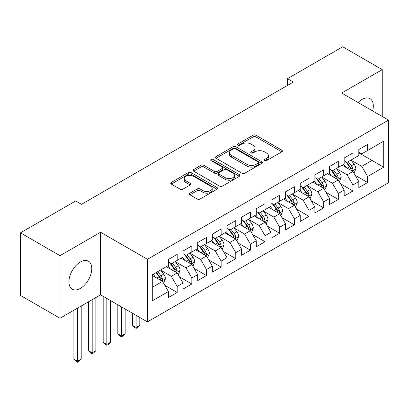 <?xml version="1.0" encoding="UTF-8"?>
<svg xmlns="http://www.w3.org/2000/svg" width="409" height="409" viewBox="0 0 409 409"><rect width="100%" height="100%" fill="white"/><g stroke="black" fill="none" stroke-linecap="round" stroke-linejoin="round"><path stroke-width="0.61" d="M264.526 160.64A1.421 0.823 0 0 0 266.535 160.64L281.811 151.821A2.035 1.176 0 0 0 282.409 150.993A2.035 1.176 0 0 0 281.811 150.159L255.932 135.221A2.035 1.176 0 0 0 253.059 135.221L237.782 144.04A1.421 0.823 0 0 0 237.363 144.622A1.421 0.823 0 0 0 237.782 145.2A1.421 0.823 0 0 0 239.797 145.2L241.77 144.06A6.508 3.758 0 0 1 250.973 144.06L253.13 145.302A6.508 3.758 0 0 1 255.037 147.961A6.508 3.758 0 0 1 253.13 150.619L251.152 151.759A1.421 0.823 0 0 0 250.737 152.342A1.421 0.823 0 0 0 251.152 152.92A1.421 0.823 0 0 0 253.166 152.92L255.144 151.78A6.508 3.758 0 0 1 264.342 151.78L266.499 153.022A6.508 3.758 0 0 1 268.406 155.681A6.508 3.758 0 0 1 266.499 158.339L264.526 159.479A1.421 0.823 0 0 0 264.107 160.062A1.421 0.823 0 0 0 264.526 160.64L264.526 159.479M80.358 288.401A16.155 9.33 120 0 0 90.916 274.163A16.155 9.33 120 0 0 88.436 261.213A16.155 9.33 120 0 0 80.358 262.016A16.155 9.33 120 0 0 69.806 276.254A16.155 9.33 120 0 0 72.281 289.199A16.155 9.33 120 0 0 80.358 288.401M372.64 110.926A16.155 9.33 120 0 0 369.971 98.671A16.155 9.33 120 0 0 361.893 99.474A16.155 9.33 120 0 0 358.023 102.485M189.94 193.16A2.035 1.176 0 0 0 189.341 193.989A2.035 1.176 0 0 0 189.94 194.822L197.199 199.014A2.035 1.176 0 0 0 200.078 199.014L217.041 189.219A2.035 1.176 0 0 0 217.639 188.385A2.035 1.176 0 0 0 217.041 187.557L191.161 172.613A2.035 1.176 0 0 0 188.283 172.613L171.32 182.409A2.035 1.176 0 0 0 170.722 183.242A2.035 1.176 0 0 0 171.32 184.07L180.088 189.132A2.035 1.176 0 0 0 182.966 189.132L190.226 184.94A2.035 1.176 0 0 0 190.824 184.111A2.035 1.176 0 0 0 190.226 183.283L185.875 180.773A5.44 3.139 0 0 1 184.285 178.549A5.44 3.139 0 0 1 187.644 175.65A5.44 3.139 0 0 1 193.569 176.33L210.609 186.167A5.44 3.139 0 0 1 212.199 188.385A5.44 3.139 0 0 1 208.841 191.289A5.44 3.139 0 0 1 202.915 190.609L200.078 188.968A2.035 1.176 0 0 0 197.199 188.968L189.94 193.16L189.94 194.822M60 255.671L60 318.253L100.573 294.828L100.573 232.246L60 255.671L20.45 232.839L75.67 200.957L81.529 204.336L293.34 82.051L287.481 78.671L287.481 85.435M100.573 232.246L147.444 259.306L388.55 120.108L388.55 182.69L147.444 321.888L147.444 259.306M382.251 116.473L382.251 69.622L341.679 93.047L388.55 120.108M382.251 69.622L342.701 46.784L287.481 78.671M241.913 173.196A2.035 1.176 0 0 0 244.792 173.196L261.755 163.401A2.035 1.176 0 0 0 262.353 162.572A2.035 1.176 0 0 0 261.755 161.739L235.875 146.8A2.035 1.176 0 0 0 233.002 146.8L216.034 156.596A2.035 1.176 0 0 0 215.441 157.424A2.035 1.176 0 0 0 216.034 158.252L241.913 173.196M211.642 160.947A1.421 0.823 0 0 1 213.089 161.151L213.089 159.459L239.398 174.648A2.035 1.176 0 0 1 239.996 175.476A2.035 1.176 0 0 1 239.398 176.31L222.435 186.105A2.035 1.176 0 0 1 219.556 186.105L193.677 171.161L193.677 169.5A2.035 1.176 0 0 0 193.084 170.333A2.035 1.176 0 0 0 193.677 171.161M193.677 169.5L200.937 165.308A2.035 1.176 0 0 1 203.815 165.308L214.311 171.371A2.035 1.176 0 0 0 217.184 171.371L222 168.59A2.035 1.176 0 0 0 222.598 167.756A2.035 1.176 0 0 0 222 166.928L211.075 160.619A1.421 0.823 0 0 1 210.655 160.037A1.421 0.823 0 0 1 211.535 159.28A1.421 0.823 0 0 1 213.089 159.459M358.816 152.838L371.996 160.446L371.996 147.93L383.719 141.166L367.604 150.466L367.604 144.464L358.816 149.536L358.816 155.543L352.957 158.927L352.957 152.92L344.168 157.997L344.168 163.999L338.309 167.383L338.309 161.376L329.521 166.453L329.521 172.455L323.662 175.839L323.662 169.832L314.874 174.909L314.874 180.911L309.01 184.295L309.01 178.293L300.221 183.365L300.221 189.372L294.362 192.751L294.362 186.749L285.574 191.821L285.574 197.828L279.715 201.208L279.715 195.205L270.927 200.277L270.927 206.284L265.068 209.664L265.068 203.662L256.279 208.738L256.279 214.74L250.42 218.125L250.42 212.118L241.632 217.194L241.632 223.196L235.773 226.581L235.773 220.574L226.985 225.65L226.985 231.652L221.126 235.037L221.126 229.03L212.337 234.106L212.337 240.109L206.479 243.493L206.479 237.491L197.69 242.563L197.69 248.57L191.831 251.949L191.831 245.947L183.043 251.019L183.043 257.026L177.184 260.405L177.184 254.403L168.396 259.475L168.396 265.482L152.281 274.782L152.281 300.83L168.396 291.53L162.531 281.382L152.281 275.461M383.719 141.166L383.719 167.215L367.604 176.514L361.745 166.366L351.126 160.236M355.227 175.374L367.604 182.521L367.604 176.514M367.604 182.521L358.816 187.593L358.816 181.591L352.957 184.97L347.098 174.822L336.479 168.692M340.579 183.83L352.957 190.977L352.957 184.97M352.957 190.977L344.168 196.049L344.168 190.047L338.309 193.431L332.451 183.283L321.827 177.148M325.932 192.286L338.309 199.434L338.309 193.431M338.309 199.434L329.521 204.51L329.521 198.503L323.662 201.888L317.803 191.739L307.179 185.604M311.285 200.742L323.662 207.89L323.662 201.888M323.662 207.89L314.874 212.966L314.874 206.959L309.01 210.344L303.151 200.195L292.532 194.065M296.637 209.203L309.01 216.346L309.01 210.344M309.01 216.346L300.221 221.422L300.221 215.415L294.362 218.8L288.503 208.651L277.885 202.521M281.985 217.66L294.362 224.807L294.362 218.8M294.362 224.807L285.574 229.878L285.574 223.876L279.715 227.256L273.856 217.107L263.238 210.978M267.338 226.116L279.715 233.263L279.715 227.256M279.715 233.263L270.927 238.335L270.927 232.332L265.068 235.712L259.209 225.563L248.59 219.434M252.69 234.572L265.068 241.719L265.068 235.712M265.068 241.719L256.279 246.791L256.279 240.789L250.42 244.173L244.562 234.025L233.943 227.89M238.043 243.028L250.42 250.175L250.42 244.173M250.42 250.175L241.632 255.247L241.632 249.245L235.773 252.629L229.914 242.481L219.296 236.346M223.396 251.484L235.773 258.631L235.773 252.629M235.773 258.631L226.985 263.708L226.985 257.701L221.126 261.085L215.267 250.937L204.648 244.807M208.748 259.945L221.126 267.087L221.126 261.085M221.126 267.087L212.337 272.164L212.337 266.157L206.479 269.541L200.62 259.393L190.001 253.263M194.101 268.401L206.479 275.543L206.479 269.541M206.479 275.543L197.69 280.62L197.69 274.613L191.831 277.997L185.972 267.849L175.349 261.719M179.454 276.857L191.831 284.004L191.831 277.997M191.831 284.004L183.043 289.076L183.043 283.074L177.184 286.453L171.325 276.305L160.701 270.175M164.807 285.313L177.184 292.461L177.184 286.453M177.184 292.461L168.396 297.532L168.396 291.53M168.396 262.097L171.325 263.79L177.184 260.405M152.281 287.302L162.531 281.382M183.043 253.641L185.972 255.334L191.831 251.949M171.325 276.305L177.184 272.926L166.34 266.668M183.043 283.074L177.184 272.926M197.69 245.185L200.62 246.878L206.479 243.493M185.972 267.849L191.831 264.465L180.988 258.207M197.69 274.613L191.831 264.465M212.337 236.729L215.267 238.421L221.126 235.037M200.62 259.393L206.479 256.008L195.64 249.751M212.337 266.157L206.479 256.008M226.985 228.273L229.914 229.96L235.773 226.581M215.267 250.937L221.126 247.552L210.287 241.295M226.985 257.701L221.126 247.552M241.632 219.812L244.562 221.504L250.42 218.125M229.914 242.481L235.773 239.096L224.935 232.839M241.632 249.245L235.773 239.096M256.279 211.356L259.209 213.048L265.068 209.664M244.562 234.025L250.42 230.64L239.582 224.383M256.279 240.789L250.42 230.64M270.927 202.9L273.856 204.592L279.715 201.208M259.209 225.563L265.068 222.184L254.229 215.926M270.927 232.332L265.068 222.184M285.574 194.444L288.503 196.136L294.362 192.751M273.856 217.107L279.715 213.728L268.877 207.465M285.574 223.876L279.715 213.728M300.221 185.988L303.151 187.68L309.01 184.295M288.503 208.651L294.362 205.267L283.524 199.009M300.221 215.415L294.362 205.267M314.874 177.532L317.803 179.224L323.662 175.839M303.151 200.195L309.01 196.811L298.171 190.553M314.874 206.959L309.01 196.811M329.521 169.075L332.451 170.763L338.309 167.383M317.803 191.739L323.662 188.355L312.819 182.097M329.521 198.503L323.662 188.355M344.168 160.614L347.098 162.307L352.957 158.927M332.451 183.283L338.309 179.899L327.466 173.641M344.168 190.047L338.309 179.899M358.816 152.158L361.745 153.85L367.604 150.466M347.098 174.822L352.957 171.443L342.118 165.185M358.816 181.591L352.957 171.443M20.45 232.839L20.45 295.421L60 318.253M100.573 294.828L147.444 321.888M361.745 166.366L371.996 160.446L383.719 167.215M265.093 160.839L266.499 160.026A6.508 3.758 0 0 0 268.406 157.373L268.406 155.681M255.037 147.961L255.037 149.653A6.508 3.758 0 0 1 253.13 152.306L251.719 153.119M281.786 151.836L255.932 136.913A2.035 1.176 0 0 0 253.059 136.913L238.35 145.399M261.729 163.416L235.875 148.493A2.035 1.176 0 0 0 233.002 148.493L216.059 158.268M258.161 163.15A1.421 0.823 0 0 0 258.58 162.572A1.421 0.823 0 0 0 258.161 161.99L235.446 148.876A1.421 0.823 0 0 0 233.432 148.876L231.346 150.077A6.508 3.758 0 0 0 229.444 152.736A6.508 3.758 0 0 0 231.346 155.389L246.878 164.357A6.508 3.758 0 0 0 256.075 164.357L258.161 163.15L258.161 164.842A1.421 0.823 0 0 0 258.58 164.265L258.58 162.572M229.444 152.736L229.444 154.423A6.508 3.758 0 0 0 231.346 157.082L231.346 155.389M258.161 164.842L256.075 166.049A6.508 3.758 0 0 1 246.878 166.049L231.346 157.082M193.702 171.177L200.937 167L200.937 165.308M222.598 167.756L222.598 169.449A2.035 1.176 0 0 1 222 170.282L217.184 173.063A2.035 1.176 0 0 1 214.311 173.063L203.815 167A2.035 1.176 0 0 0 200.937 167M213.089 161.151L239.372 176.325M225.201 177.659A5.44 3.139 0 0 0 231.126 178.339A5.44 3.139 0 0 0 234.485 175.435A5.44 3.139 0 0 0 232.895 173.217L226.888 169.75A2.035 1.176 0 0 0 224.014 169.75L219.198 172.532A2.035 1.176 0 0 0 218.6 173.36A2.035 1.176 0 0 0 219.198 174.193L225.201 177.659L225.201 179.352A5.44 3.139 0 0 0 231.126 180.032A5.44 3.139 0 0 0 234.485 177.128L234.485 175.435M218.6 173.36L218.6 175.052A2.035 1.176 0 0 0 219.198 175.885L219.198 174.193M225.201 179.352L219.198 175.885M212.199 188.385L212.199 190.078A5.44 3.139 0 0 1 208.841 192.982A5.44 3.139 0 0 1 202.915 192.296L200.078 190.66A2.035 1.176 0 0 0 197.199 190.66L189.965 194.837M184.285 178.549L184.285 180.241A5.44 3.139 0 0 0 185.875 182.46L185.875 180.773M190.2 184.955L185.875 182.46M217.015 189.234L191.161 174.306A2.035 1.176 0 0 0 188.283 174.306L171.345 184.086M354.041 173.319L355.856 168.886A5.491 3.17 -120 0 0 354.102 164.213L350.994 160.057M346.034 167.445L343.667 164.285M342.563 165.441L342.292 165.083M351.919 170.844L352.773 170.078L352.89 169.121A5.491 3.17 -120 0 0 351.321 165.819L348.207 161.667M346.433 161.923L350.278 167.056A2.797 1.616 60 0 1 350.784 167.905L352.89 169.121M345.467 161.366L349.562 166.836A5.491 3.17 60 0 1 351.132 170.134L351.244 170.456M339.393 181.775L341.208 177.342A5.491 3.17 -120 0 0 339.455 172.67L336.346 168.518M331.387 175.901L329.02 172.746M327.916 173.897L327.645 173.539M337.272 179.3L338.125 178.534L338.243 177.578A5.491 3.17 -120 0 0 336.673 174.275L333.56 170.124M331.786 170.379L335.631 175.512A2.797 1.616 60 0 1 336.137 176.361L338.243 177.578M330.82 169.822L334.915 175.292A5.491 3.17 60 0 1 336.484 178.595L336.597 178.912M324.746 190.231L326.561 185.798A5.491 3.17 -120 0 0 324.807 181.126L321.694 176.974M316.74 184.357L314.373 181.202M313.268 182.353L312.997 181.995M322.624 187.757L323.478 186.995L323.596 186.034A5.491 3.17 -120 0 0 322.026 182.731L318.913 178.58M317.139 178.84L320.978 183.968A2.797 1.616 60 0 1 321.489 184.817L323.596 186.034M316.172 178.283L320.267 183.748A5.491 3.17 60 0 1 321.837 187.051L321.949 187.368M310.099 198.687L311.914 194.26A5.491 3.17 -120 0 0 310.16 189.582L307.047 185.43M302.087 192.818L299.725 189.658M298.616 190.809L298.35 190.451M307.977 196.213L308.831 195.451L308.948 194.49A5.491 3.17 -120 0 0 307.379 191.192L304.265 187.036M302.491 187.296L306.331 192.424A2.797 1.616 60 0 1 306.842 193.273L308.948 194.49M301.525 186.739L305.62 192.204A5.491 3.17 60 0 1 307.19 195.507L307.302 195.824M295.446 207.148L297.266 202.716A5.491 3.17 -120 0 0 295.513 198.038L292.399 193.886M287.44 201.274L285.078 198.114M283.969 199.27L283.703 198.907M293.33 204.674L294.178 203.907L294.301 202.951A5.491 3.17 -120 0 0 292.732 199.648L289.618 195.492M287.839 195.753L291.683 200.88A2.797 1.616 60 0 1 292.195 201.734L294.301 202.951M286.878 195.195L290.973 200.661A5.491 3.17 60 0 1 292.542 203.963L292.655 204.28M280.799 215.604L282.614 211.172A5.491 3.17 -120 0 0 280.865 206.499L277.752 202.343M272.793 209.73L270.431 206.571M269.321 207.726L269.056 207.363M278.682 213.13L279.531 212.363L279.654 211.407A5.491 3.17 -120 0 0 278.079 208.104L274.971 203.948M273.192 204.209L277.036 209.342A2.797 1.616 60 0 1 277.547 210.19L279.654 211.407M272.23 203.651L276.326 209.117A5.491 3.17 60 0 1 277.895 212.419L278.008 212.736M266.152 224.06L267.967 219.628A5.491 3.17 -120 0 0 266.218 214.955L263.105 210.799M258.145 218.186L255.783 215.027M254.674 216.182L254.408 215.824M264.035 221.586L264.884 220.819L265.006 219.863A5.491 3.17 -120 0 0 263.432 216.56L260.323 212.409M258.544 212.665L262.389 217.798A2.797 1.616 60 0 1 262.895 218.646L265.006 219.863M257.578 212.107L261.678 217.578A5.491 3.17 60 0 1 263.248 220.875L263.36 221.197M251.504 232.517L253.319 228.084A5.491 3.17 -120 0 0 251.571 223.411L248.457 219.255M243.498 226.642L241.131 223.483M240.027 224.638L239.756 224.28M249.388 230.042L250.236 229.275L250.359 228.319A5.491 3.17 -120 0 0 248.784 225.016L245.676 220.865M243.897 221.121L247.742 226.254A2.797 1.616 60 0 1 248.248 227.102L250.359 228.319M242.931 220.563L247.026 226.034A5.491 3.17 60 0 1 248.6 229.337L248.708 229.653M236.857 240.973L238.672 236.54A5.491 3.17 -120 0 0 236.923 231.867L233.81 227.716M228.851 235.098L226.484 231.944M225.379 233.094L225.108 232.736M234.74 238.498L235.589 237.736L235.707 236.775A5.491 3.17 -120 0 0 234.137 233.473L231.024 229.321M229.25 229.582L233.094 234.71A2.797 1.616 60 0 1 233.6 235.558L235.707 236.775M228.283 229.02L232.378 234.49A5.491 3.17 60 0 1 233.953 237.793L234.06 238.11M222.21 249.429L224.025 245.001A5.491 3.17 -120 0 0 222.271 240.323L219.163 236.172M214.204 243.554L211.836 240.4M210.732 241.55L210.461 241.192M220.093 246.954L220.942 246.192L221.059 245.231A5.491 3.17 -120 0 0 219.49 241.934L216.376 237.777M214.602 238.038L218.447 243.166A2.797 1.616 60 0 1 218.953 244.015L221.059 245.231M213.636 237.481L217.731 242.946A5.491 3.17 60 0 1 219.306 246.249L219.413 246.566M136.141 315.359L136.141 327.456L139.801 325.339L139.801 317.476M139.801 325.339L137.603 327.537L136.141 328.386L134.673 327.537L132.475 325.339L132.475 313.248M132.475 325.339L136.141 327.456L136.141 328.386M207.562 257.89L209.377 253.457A5.491 3.17 -120 0 0 207.624 248.779L204.515 244.628M199.556 252.016L197.189 248.856M196.085 250.011L195.814 249.648M205.441 255.41L206.294 254.649L206.412 253.687A5.491 3.17 -120 0 0 204.843 250.39L201.729 246.233M199.955 246.494L203.8 251.622A2.797 1.616 60 0 1 204.306 252.471L206.412 253.687M198.989 245.937L203.084 251.402A5.491 3.17 60 0 1 204.653 254.705L204.766 255.022M121.488 306.903L121.488 335.912L125.154 333.8L125.154 309.02M125.154 333.8L122.956 335.999L121.488 336.842L120.026 335.999L117.828 333.8L117.828 304.792M117.828 333.8L121.488 335.912L121.488 336.842M192.915 266.346L194.73 261.913A5.491 3.17 -120 0 0 192.976 257.241L189.868 253.084M184.909 260.472L182.542 257.312M181.438 258.468L181.167 258.105M190.793 263.871L191.647 263.105L191.765 262.149A5.491 3.17 -120 0 0 190.195 258.846L187.082 254.689M185.308 254.95L189.152 260.078A2.797 1.616 60 0 1 189.658 260.932L191.765 262.149M184.341 254.393L188.437 259.858A5.491 3.17 60 0 1 190.006 263.161L190.119 263.478M106.841 298.447L106.841 344.368L110.507 342.256L110.507 300.559M110.507 342.256L108.308 344.455L106.841 345.298L105.379 344.455L103.18 342.256L103.18 296.331M103.18 342.256L106.841 344.368L106.841 345.298M178.268 274.802L180.083 270.369A5.491 3.17 -120 0 0 178.329 265.697L175.216 261.54M170.262 268.928L167.894 265.768M166.79 266.924L166.519 266.566M176.146 272.328L177 271.561L177.117 270.605A5.491 3.17 -120 0 0 175.548 267.302L172.434 263.145M170.66 263.406L174.5 268.539A2.797 1.616 60 0 1 175.011 269.388L177.117 270.605M169.694 262.849L173.789 268.314A5.491 3.17 60 0 1 175.359 271.617L175.471 271.934M92.194 299.664L92.194 352.824L95.859 350.712L95.859 297.553M95.859 350.712L93.661 352.911L92.194 353.754L90.732 352.911L88.533 350.712L88.533 301.781M88.533 350.712L92.194 352.824L92.194 353.754M163.62 283.258L165.435 278.826A5.491 3.17 -120 0 0 163.682 274.153L160.568 269.996M155.609 277.384L153.247 274.224M161.499 280.784L162.347 280.017L162.47 279.061A5.491 3.17 -120 0 0 160.901 275.758L157.787 271.607M156.412 272.399L159.853 276.995A2.797 1.616 60 0 1 160.364 277.844L162.47 279.061M156.028 272.619L159.142 276.775A5.491 3.17 60 0 1 160.711 280.073L160.824 280.395M77.546 308.12L77.546 361.285L81.207 359.168L81.207 306.009M81.207 359.168L79.014 361.367L77.546 362.216L76.084 361.367L73.886 359.168L73.886 310.237M73.886 359.168L77.546 361.285L77.546 362.216M266.499 160.026L266.499 158.339M251.152 152.92L251.152 151.759M253.13 152.306L253.13 150.619M237.782 145.2L237.782 144.04M253.059 136.913L253.059 135.221M255.932 136.913L255.932 135.221M281.811 151.821L281.811 150.159M216.034 158.252L216.034 156.596M233.002 148.493L233.002 146.8M235.875 148.493L235.875 146.8M261.755 163.401L261.755 161.739M246.878 166.049L246.878 164.357M256.075 166.049L256.075 164.357M203.815 167L203.815 165.308M214.311 173.063L214.311 171.371M217.184 173.063L217.184 171.371M222 170.282L222 168.59M239.398 176.31L239.398 174.648M197.199 190.66L197.199 188.968M200.078 190.66L200.078 188.968M202.915 192.296L202.915 190.609M190.226 184.94L190.226 183.283M171.32 184.07L171.32 182.409M188.283 174.306L188.283 172.613M191.161 174.306L191.161 172.613M217.041 189.219L217.041 187.557M352.267 171.044L355.82 168.994M351.321 165.819L354.102 164.213M347.272 168.16L349.562 166.836M337.619 179.5L341.172 177.45M336.673 174.275L339.455 172.67M332.619 176.616L334.915 175.292M322.972 187.956L326.525 185.906M322.026 182.731L324.807 181.126M317.972 185.072L320.267 183.748M308.325 196.417L311.878 194.362M307.379 191.192L310.16 189.582M303.325 193.529L305.62 192.204M293.677 204.873L297.231 202.823M292.732 199.648L295.513 198.038M288.677 201.985L290.973 200.661M279.03 213.329L282.578 211.279M278.079 208.104L280.865 206.499M274.03 210.441L276.326 209.117M264.383 221.785L267.931 219.735M263.432 216.56L266.218 214.955M259.383 218.902L261.678 217.578M249.73 230.241L253.283 228.191M248.784 225.016L251.571 223.411M244.735 227.358L247.026 226.034M235.083 238.698L238.636 236.647M234.137 233.473L236.923 231.867M230.088 235.814L232.378 234.49M220.436 247.154L223.989 245.103M219.49 241.934L222.271 240.323M215.441 244.27L217.731 242.946M205.788 255.615L209.342 253.56M204.843 250.39L207.624 248.779M200.793 252.726L203.084 251.402M191.141 264.071L194.694 262.021M190.195 258.846L192.976 257.241M186.141 261.182L188.437 259.858M176.494 272.527L180.047 270.477M175.548 267.302L178.329 265.697M171.494 269.638L173.789 268.314M161.846 280.983L165.4 278.933M160.901 275.758L163.682 274.153M156.846 278.1L159.142 276.775"/></g></svg>
